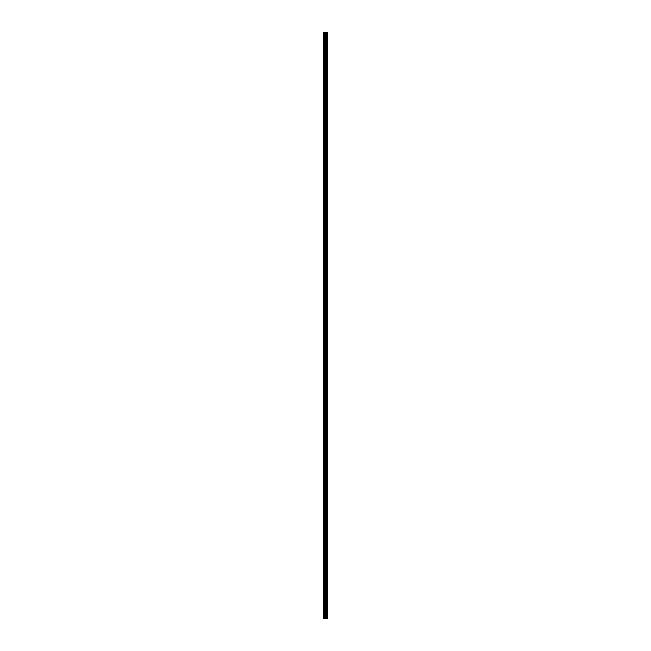 <?xml version="1.0" encoding="UTF-8"?>
<svg xmlns="http://www.w3.org/2000/svg" width="651" height="651" viewBox="0 0 651 651"><rect width="100%" height="100%" fill="white"/><g stroke="black" fill="none" stroke-linecap="round" stroke-linejoin="round"><path stroke-width="0.98" d="M327.209 32.55L327.599 618.45L327.624 32.55L327.779 618.45L327.209 618.45L327.209 32.55L323.221 32.55L323.221 618.45L323.539 32.55M323.539 618.45L327.209 618.45M327.184 32.55L327.184 618.45L327.152 32.55M326.281 618.45L326.281 32.55M326.232 618.45L326.232 32.55M327.079 618.45L327.079 32.55M326.786 618.45L326.786 32.55M326.712 618.45L326.712 32.55M326.688 618.45L326.688 32.55M326.656 618.45L326.656 32.55M326.086 618.45L326.086 32.55M325.939 618.45L325.939 32.55M325.354 618.45L325.354 32.55M325.207 618.45L325.207 32.55M324.58 618.45L324.58 32.55M324.434 618.45L324.434 32.55"/></g></svg>
